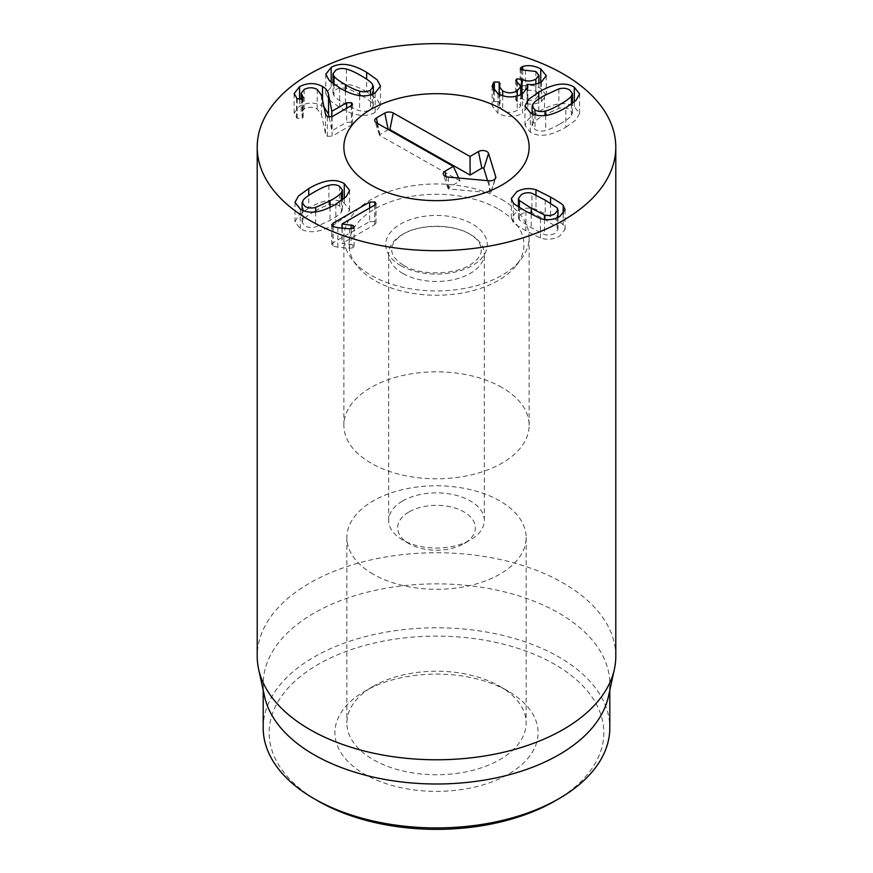 <?xml version="1.0" encoding="UTF-8"?>
<svg xmlns="http://www.w3.org/2000/svg" width="873" height="873" viewBox="0 0 873 873"><rect width="100%" height="100%" fill="white"/><g stroke="black" fill="none" stroke-linecap="round" stroke-linejoin="round"><path stroke-width="0.65" stroke-dasharray="4.37 3.27" d="M314.509 211.408C308.682 214.703 304.895 217.486 303.138 219.756L302.123 222.309L304.95 225.856C308.027 227.646 311.617 227.995 315.699 226.925L330.049 220.345C335.832 217.137 339.597 214.409 341.354 212.161L342.445 209.487L339.575 205.875C336.509 204.107 332.951 203.758 328.892 204.839C325.051 205.842 320.26 208.036 314.509 211.408M308.747 208.09L298.457 215.478L294.987 221.884L300.257 228.573C309.097 233.997 320.948 232.371 335.81 223.663L346.134 216.264L349.604 209.902L344.268 203.158C335.418 197.778 323.577 199.415 308.747 208.09L308.747 195.443M369.628 208.025L369.628 221.633L333.093 242.716L331.707 244.462L332.897 246L337.851 247.234L349.462 248.303L353.052 247.768L354.122 246.415L353.096 245.007L342.041 243.469L374.746 224.59L376.023 222.964L374.91 221.513L369.628 221.633M333.093 226.598L333.093 242.716M353.052 247.768L353.096 245.007M351.121 228.813L351.121 244.418M342.172 228.115L342.172 243.534M342.041 228.104L342.041 243.469M374.746 205.068L374.746 224.59M560.062 123.911C565.89 120.616 569.676 117.833 571.433 115.574L572.448 113.01L569.622 109.463C566.533 107.685 562.954 107.324 558.873 108.394L544.523 114.974C538.739 118.182 534.974 120.91 533.217 123.158L532.126 125.832L534.996 129.444C538.063 131.212 541.62 131.561 545.68 130.481C549.521 129.477 554.311 127.283 560.062 123.911M565.824 127.24L576.115 119.841L579.585 113.435L574.314 106.746C565.475 101.323 553.624 102.959 538.761 111.657L528.438 119.055L524.968 125.417L530.304 132.161C539.154 137.541 550.994 135.904 565.824 127.24L565.824 107.717M522.567 93.826L522.567 113.348L527.87 106.397L527.205 103.822C531.864 104.651 536.589 103.898 541.358 101.563L546.236 95.201L540.747 88.359C534.254 85.128 528.252 84.343 522.731 86.012L520.21 87.9L521.312 89.297L535.836 91.021L538.892 94.83L535.869 98.682C531.09 101.115 526.463 101.126 521.999 98.725L516.718 98.42L515.692 99.828L520.734 105.873L517.242 110.314C512.473 112.933 507.617 112.988 502.684 110.478L499.214 106.026L500.109 102.97L500.109 83.448M497.97 93.727L497.97 113.25C506.198 117.462 514.393 117.484 522.567 113.348M527.085 89.624L527.085 103.887M527.205 84.299L527.205 103.822M541.358 82.04L541.358 101.563M540.747 82.368L540.747 88.359M522.731 70.266L522.731 86.012M525.47 70.124L525.47 89.646M535.836 71.499L535.836 91.021M535.869 84.092L535.869 98.682M521.999 94.131L521.999 98.725M516.718 81.647L516.718 98.42M517.285 81.975L517.285 101.497M517.242 96.019L517.242 110.314M502.684 95.768L502.684 110.478M499.138 94.349L499.138 101.584L494.336 101.519L492.121 105.84L497.97 113.25M499.782 84.485L499.782 104.007L499.138 101.584M494.336 91.032L494.336 101.519M493.409 89.984L493.409 102.283M531.941 212.794C528.143 211.801 524.662 212.215 521.497 214.027L518.442 217.846L519.359 220.051L531.253 227.711L544.479 234.553C548.288 235.546 551.769 235.132 554.922 233.32L557.989 229.501L557.061 227.296L545.21 219.658L531.941 212.794L531.941 193.271M519.359 207.37L519.359 220.051M544.479 219.439L544.479 234.553M557.061 207.774L557.061 227.296M513.237 202.863L513.237 222.386C513.117 222.964 517.351 225.769 525.939 230.788L540.452 238.1C547.349 240.064 553.755 239.388 559.691 236.07L565.093 229.272L563.194 224.961C563.292 224.372 559.08 221.578 550.536 216.58L535.978 209.247C529.082 207.283 522.665 207.96 516.74 211.277L511.338 218.075L513.237 222.386M540.452 218.577L540.452 238.1M563.194 213.918L563.194 224.961M535.978 194.995L535.978 209.247M332.1 116.655L332.1 136.166L351.382 125.035L352.528 123.639L351.503 122.22L346.625 122.296L331.86 130.819L329.132 117.32M351.503 105.447L351.503 122.22M331.86 116.775L331.86 130.819M331.74 116.829L331.74 130.743M323.992 106.953L322.508 105.993C315.24 102.108 307.591 102.163 299.559 106.157L294.114 113.141L297.267 118.379L302.222 118.27L303.16 116.927L301.163 112.759L304.164 109.005C308.627 106.735 312.981 106.735 317.226 109.005L321.537 114.8L325.454 133.449L327.342 136.308L332.1 136.166M299.559 99.457L299.559 106.157M296.46 98.256L296.46 117.779M302.582 98.496L302.582 115.727M304.164 89.483L304.164 109.005M317.226 89.483L317.226 109.005M325.454 113.927L325.454 133.449M360.898 95.146C355.191 91.785 350.368 89.603 346.439 88.588C342.478 87.518 338.953 87.867 335.865 89.635L332.995 93.247L334.01 95.844C335.919 98.169 339.717 100.93 345.413 104.127C350.968 107.455 355.693 109.638 359.6 110.653C363.594 111.788 367.217 111.438 370.479 109.616L373.317 106.037L372.269 103.451C370.534 101.235 366.736 98.474 360.898 95.146M366.649 91.829C352.103 83.273 340.284 81.636 331.173 86.918L325.793 93.717L329.208 99.98L339.662 107.444C354.263 116.044 366.103 117.669 375.172 112.333L380.497 105.578L377.081 99.282L366.649 91.829L366.649 79.181M508.337 691.263L499.891 686.374A89.646 51.758 0 0 0 499.891 686.374A89.646 51.758 0 0 0 373.109 686.385A89.646 51.758 0 0 0 346.854 722.975A89.646 51.758 0 0 0 373.109 759.575A89.646 51.758 0 0 0 470.809 770.794A89.646 51.758 0 0 0 526.146 722.975A89.646 51.758 0 0 0 499.891 686.385L508.348 691.263A101.595 58.655 180 0 1 508.348 691.263A101.595 58.655 180 0 1 508.337 774.209A101.595 58.655 180 0 1 364.663 774.209A101.595 58.655 180 0 1 364.652 691.263A101.595 58.655 180 0 1 508.337 691.263M373.109 574.139A89.646 51.758 180 0 1 346.854 537.55A89.646 51.758 180 0 1 436.5 485.792A89.646 51.758 180 0 1 526.146 537.55A89.646 51.758 180 0 1 470.809 585.368A89.646 51.758 180 0 1 373.109 574.139M554.824 801.054A167.343 96.608 0 0 0 554.824 664.418A167.343 96.608 0 0 0 318.176 664.418A167.343 96.608 0 0 0 318.165 801.054M502.008 387.492A92.636 53.482 0 0 0 401.045 375.903A92.636 53.482 0 0 0 343.864 425.315A92.636 53.482 0 0 0 436.5 478.797A92.636 53.482 0 0 0 529.136 425.315A92.636 53.482 0 0 0 502.008 387.492M263.188 727.853A173.312 100.068 180 0 1 370.174 635.413A173.312 100.068 180 0 1 559.058 657.096A173.312 100.068 180 0 1 609.812 727.853M264.541 696.414A173.312 100.068 180 0 1 263.188 683.941A173.312 100.068 180 0 1 370.174 591.49A173.312 100.068 180 0 1 559.058 613.184A173.312 100.068 180 0 1 609.812 683.941A173.312 100.068 180 0 1 608.459 696.414M615.792 656.267A179.292 103.516 0 0 0 563.281 583.066A179.292 103.516 0 0 0 367.882 560.63A179.292 103.516 0 0 0 257.208 656.267M388.354 129.564A1.168 0.677 0 0 0 388.223 129.63L379.853 134.562A1.168 0.677 0 0 0 379.864 135.511L460.093 180.951L448.362 187.859A1.168 0.677 0 0 0 449.017 188.994L489.655 192.671A1.168 0.677 0 0 0 490.986 191.885L487.549 180.656M458.751 178.048L460.093 180.951M408.771 512.08A38.849 22.425 0 0 0 409.033 543.65A38.849 22.425 0 0 0 463.967 543.65A38.849 22.425 0 0 0 463.836 511.851A38.849 22.425 0 0 0 408.771 512.08M402.366 501.135A47.808 27.609 0 0 0 388.692 520.472A47.808 27.609 0 0 0 402.693 539.983A47.808 27.609 0 0 0 470.307 539.983A47.808 27.609 0 0 0 484.308 520.472A47.808 27.609 0 0 0 454.582 494.915A47.808 27.609 0 0 0 402.366 501.135M403.02 273.576A47.808 27.609 0 0 0 455.008 279.316A47.808 27.609 0 0 0 484.308 253.868A47.808 27.609 0 0 0 454.582 228.311A47.808 27.609 0 0 0 402.366 234.531A47.808 27.609 0 0 0 388.692 253.868A47.808 27.609 0 0 0 403.02 273.576M497.741 208.712A87.464 50.492 0 0 0 386.553 203.311A87.464 50.492 0 0 0 356.664 265.37A87.464 50.492 0 0 0 436.5 295.249A87.464 50.492 0 0 0 516.336 265.37A87.464 50.492 0 0 0 497.741 208.712M501.364 199.262A92.636 53.482 180 0 1 529.136 237.445A92.636 53.482 180 0 1 521.061 259.27A92.636 53.482 180 0 1 436.5 290.927A92.636 53.482 180 0 1 351.939 259.27A92.636 53.482 180 0 1 343.864 237.445A92.636 53.482 180 0 1 400.642 188.132A92.636 53.482 180 0 1 501.364 199.262M303.138 200.233L303.138 219.756M315.699 211.91L315.699 226.925M330.049 207.207L330.049 220.345M341.354 200.648L341.354 212.161M339.575 186.353L339.575 205.875M328.892 185.327L328.892 204.839M300.257 209.051L300.257 228.573M335.81 204.151L335.81 223.663M344.268 198.433L344.268 203.158M374.91 204.959L374.91 221.513M332.897 226.489L332.897 246M337.851 227.722L337.851 247.234M349.462 228.791L349.462 248.303M571.433 104.16L571.433 115.574M558.873 88.871L558.873 108.394M544.523 95.463L544.523 114.974M533.217 103.647L533.217 123.158M534.996 114.69L534.996 129.444M545.68 115.465L545.68 130.481M574.314 101.955L574.314 106.746M538.761 98.965L538.761 111.657M530.304 112.639L530.304 132.161M521.192 69.698L521.192 86.613M521.312 69.775L521.312 89.297M521.639 94.317L521.639 98.518M516.881 81.746L516.881 101.257M531.253 214.289L531.253 227.711M545.21 200.135L545.21 219.658M525.939 211.266L525.939 230.788M550.536 203.256L550.536 216.58M351.382 105.524L351.382 125.035M346.625 108.263L346.625 122.296M322.508 99.893L322.508 105.993M297.267 98.867L297.267 118.379M302.222 98.747L302.222 118.27M321.537 95.277L321.537 114.8M327.342 116.786L327.342 136.308M346.439 69.065L346.439 88.588M334.01 84.365L334.01 95.844M345.413 90.978L345.413 104.127M359.6 95.615L359.6 110.653M370.479 94.862L370.479 109.616M372.269 83.928L372.269 103.451M331.173 82.226L331.173 86.918M339.662 87.922L339.662 107.444M375.172 92.811L375.172 112.333M376.503 122.853L379.864 135.511M446.038 176.619L448.362 187.859M448.275 177.099L449.017 188.994M488.913 180.776L489.655 192.671M494.98 179.118L490.986 191.885M377.551 123.453L379.853 134.562M400.925 265.698A50.798 29.333 180 0 1 422.881 216.504A50.798 29.333 180 0 1 485.694 252.079A50.798 29.333 180 0 1 400.925 265.698M302.123 222.309L302.123 210.022M342.445 209.487L342.445 199.862M294.987 202.361L294.987 221.884M349.604 190.379L349.604 209.902M331.707 224.939L331.707 244.462M354.122 226.893L354.122 246.415M376.023 203.442L376.023 222.964M572.448 113.01L572.448 103.429M532.126 125.832L532.126 113.588M579.585 93.924L579.585 113.435M524.968 105.895L524.968 125.417M527.87 86.874L527.87 106.397M546.236 75.678L546.236 95.201M520.21 68.389L520.21 87.9M538.892 83.197L538.892 94.83M515.692 80.316L515.692 99.828M520.734 94.753L520.734 105.873M499.214 94.382L499.214 106.026M492.121 86.318L492.121 105.84M518.442 217.846L518.442 206.792M557.989 229.501L557.989 217.442M511.338 198.553L511.338 218.075M565.093 209.749L565.093 229.272M352.528 104.116L352.528 123.639M294.114 93.618L294.114 113.141M303.16 97.416L303.16 116.927M301.163 99.216L301.163 112.759M332.995 93.247L332.995 83.633M373.317 106.037L373.317 93.771M325.793 74.194L325.793 93.717M380.497 86.067L380.497 105.578M373.109 686.385L364.652 691.263M346.854 537.55L346.854 722.975M526.146 537.55L526.146 722.975M529.136 425.315L529.136 237.445M343.864 425.315L343.864 237.445M263.188 683.941L263.188 690.205M609.812 683.941L609.812 690.205M448.045 188.459L443.331 174.338M490.986 192.136L495.7 178.016M379.537 135.162L374.823 121.041M463.967 543.65L470.307 539.983M409.033 543.65L402.693 539.983M484.308 520.472L484.308 253.868M388.692 520.472L388.692 253.868M403.872 265.381C418.014 275.366 455.859 275.824 471.998 263.591C476.003 260.667 478.59 257.971 479.768 255.473C481.612 253.781 483.893 243.196 471.889 235.612C456.568 223.335 415.919 223.652 401.438 235.394C397.259 238.34 394.552 241.09 393.319 243.643C391.977 245.782 387.23 255.429 403.872 265.381M516.336 265.37L521.061 259.27M356.664 265.37L351.939 259.27"/><path stroke-width="1.31" d="M314.509 191.885C308.682 195.181 304.895 197.964 303.138 200.233L302.123 202.787L304.95 206.344C308.027 208.123 311.617 208.472 315.699 207.414L330.049 200.823C335.832 197.625 339.597 194.897 341.354 192.638L342.445 189.965L339.575 186.353C336.509 184.585 332.951 184.247 328.892 185.327C325.051 186.331 320.26 188.513 314.509 191.885M300.257 209.051L294.987 202.361L298.457 195.967L308.747 188.568C323.577 179.903 335.418 178.256 344.268 183.646L349.604 190.379L346.134 196.741L335.81 204.151C320.948 212.848 309.097 214.485 300.257 209.051M369.628 202.11L374.91 201.99L376.023 203.442L374.746 205.068L342.041 223.946L353.096 225.485L353.096 228.235L349.462 228.791L337.851 227.722L332.897 226.489L331.707 224.939L333.093 223.204L369.628 202.11L369.628 208.025M333.093 223.204L333.093 226.598M353.096 225.485L354.122 226.893L353.052 228.257M351.121 224.907L351.121 228.813M342.172 224.012L342.172 228.115M342.041 223.946L342.041 228.104M560.062 104.389C565.89 101.104 569.676 98.322 571.433 96.052L572.448 93.498L569.622 89.941C566.533 88.162 562.954 87.802 558.873 88.871L544.523 95.463C538.739 98.66 534.974 101.388 533.217 103.647L532.126 106.31L534.996 109.933C538.063 111.7 541.62 112.039 545.68 110.958C549.521 109.954 554.311 107.772 560.062 104.389M574.314 87.235L579.585 93.924L576.115 100.319L565.824 107.717C550.994 116.382 539.154 118.019 530.304 112.639L524.968 105.895L528.438 99.544L538.761 92.134C553.624 83.437 565.475 81.8 574.314 87.235L574.314 101.955M493.409 82.771L494.336 81.997L499.138 82.073L499.782 84.485L499.214 86.503L502.684 90.956C507.617 93.466 512.473 93.411 517.242 90.803L520.734 86.362L515.692 80.316L516.718 78.897L521.999 79.203C526.463 81.615 531.09 81.593 535.869 79.159L538.892 75.307L535.836 71.499L521.312 69.775L520.21 68.389L522.731 66.49C528.252 64.82 534.254 65.606 540.747 68.847L546.236 75.678L541.358 82.04C536.589 84.375 531.864 85.128 527.205 84.299L527.87 86.874L522.567 93.826C514.393 97.972 506.198 97.94 497.97 93.727L492.121 86.318L493.409 82.771L493.409 89.984M527.085 84.375L527.085 89.624M540.747 68.847L540.747 82.368M522.731 66.49L522.731 70.266M535.869 79.159L535.869 84.092M521.999 79.203L521.999 94.131M516.718 78.897L516.718 81.647M517.242 90.803L517.242 96.019M502.684 90.956L502.684 95.768M499.138 82.073L499.138 94.349M500.109 83.448L499.782 84.485M494.336 81.997L494.336 91.032M519.359 200.539L531.253 208.2L544.479 215.042C548.288 216.024 551.769 215.609 554.922 213.809L557.989 209.978L557.061 207.774L545.21 200.135L531.941 193.271C528.143 192.289 524.662 192.693 521.497 194.504L518.442 198.335L519.359 200.539L519.359 207.37M544.479 215.042L544.479 219.439M535.978 189.736L550.536 197.069C559.08 202.056 563.292 204.849 563.194 205.45L565.093 209.749L559.691 216.548C553.755 219.865 547.349 220.542 540.452 218.577L525.939 211.266C517.351 206.246 513.117 203.442 513.237 202.863L511.338 198.553L516.74 191.754C522.665 188.448 529.082 187.771 535.978 189.736L535.978 194.995M563.194 205.45L563.194 213.918M302.582 96.205L303.16 97.416L302.222 98.747L297.267 98.867L294.114 93.618L299.559 86.645C307.591 82.64 315.24 82.586 322.508 86.482C326.066 88.577 328.073 91.305 328.521 94.644L331.86 111.297L346.625 102.774L351.503 102.708L352.528 104.116L351.382 105.524L332.1 116.655L327.342 116.786L325.454 113.927L321.537 95.277L317.226 89.483C312.981 87.213 308.627 87.213 304.164 89.483L301.163 93.236L302.582 96.205L302.582 98.496M351.503 102.708L351.503 105.447M331.86 111.297L331.86 116.775M331.74 111.22L331.74 116.829M329.132 117.32L328.521 114.167L323.992 106.953M328.521 94.644L328.521 114.167M299.559 86.645L299.559 99.457M360.898 75.624C355.191 72.263 350.368 70.08 346.439 69.065C342.478 68.007 338.953 68.356 335.865 70.113L332.995 73.736L334.01 76.322C335.919 78.646 339.717 81.407 345.413 84.605C350.968 87.944 355.693 90.115 359.6 91.13C363.594 92.265 367.217 91.916 370.479 90.105L373.317 86.514L372.269 83.928C370.534 81.713 366.736 78.952 360.898 75.624M331.173 67.407C340.284 62.114 352.103 63.751 366.649 72.306L377.081 79.77L380.497 86.067L375.172 92.811C366.103 98.158 354.263 96.532 339.662 87.922L329.208 80.458L325.793 74.194L331.173 67.407L331.173 82.226M309.719 220.356A179.292 103.516 180 0 1 257.208 147.166A179.292 103.516 180 0 1 436.5 43.65A179.292 103.516 180 0 1 615.792 147.166A179.292 103.516 180 0 1 505.118 242.803A179.292 103.516 180 0 1 309.719 220.356M502.008 109.343A92.636 53.482 180 0 1 529.136 147.166A92.636 53.482 180 0 1 436.5 200.648A92.636 53.482 180 0 1 343.864 147.166A92.636 53.482 180 0 1 401.045 97.754A92.636 53.482 180 0 1 502.008 109.343M318.176 801.054L313.942 798.609L318.176 801.054A167.343 96.608 0 0 0 318.176 801.054A167.343 96.608 0 0 0 554.824 801.054L559.058 798.609A173.312 100.068 180 0 1 313.942 798.609L313.942 798.609A173.312 100.068 180 0 1 263.188 727.853L263.188 690.205M609.812 690.205L609.812 727.853A173.312 100.068 180 0 1 559.058 798.609M614.396 669.165L608.459 696.414A173.312 100.068 180 0 1 436.5 783.998A173.312 100.068 180 0 1 264.541 696.414L258.604 669.165A179.292 103.516 0 0 0 309.719 729.457A179.292 103.516 0 0 0 494.631 754.185A179.292 103.516 0 0 0 614.396 669.165A179.292 103.516 0 0 0 615.792 656.267L615.792 147.166M257.208 147.166L257.208 656.267A179.292 103.516 0 0 0 258.604 669.165M453.305 166.35L376.503 122.853A5.98 3.448 180 0 1 374.823 121.041A5.98 3.448 180 0 1 376.427 117.975L384.797 113.053A5.98 3.448 180 0 1 393.243 112.999L470.045 156.496L478.415 151.564A5.98 3.448 180 0 1 484.45 150.691A5.98 3.448 180 0 1 488.564 153.386L495.722 176.761A5.98 3.448 180 0 1 495.7 178.016A5.98 3.448 180 0 1 488.913 180.776L448.275 177.099A5.98 3.448 180 0 1 443.331 174.338A5.98 3.448 180 0 1 444.935 171.272L453.305 166.35L458.751 178.048M487.549 180.656L483.838 168.5A1.168 0.677 0 0 0 481.841 168.151L470.111 175.058L389.882 129.619A1.168 0.677 0 0 0 388.354 129.564M470.045 156.496L470.111 175.058M501.364 108.983A92.636 53.482 180 0 1 529.136 147.166A92.636 53.482 180 0 1 436.5 200.648A92.636 53.482 180 0 1 343.864 147.166A92.636 53.482 180 0 1 400.642 97.852A92.636 53.482 180 0 1 501.364 108.983M315.699 207.414L315.699 211.91M330.049 200.823L330.049 207.207M341.354 192.638L341.354 200.648M308.747 188.568L308.747 195.443M344.268 183.646L344.268 198.433M374.91 201.99L374.91 204.959M571.433 96.052L571.433 104.16M534.996 109.933L534.996 114.69M545.68 110.958L545.68 115.465M538.761 92.134L538.761 98.965M521.192 67.101L521.192 69.698M521.639 78.996L521.639 94.317M531.253 208.2L531.253 214.289M550.536 197.069L550.536 203.256M346.625 102.774L346.625 108.263M322.508 86.482L322.508 99.893M334.01 76.322L334.01 84.365M345.413 84.605L345.413 90.978M359.6 91.13L359.6 95.615M370.479 90.105L370.479 94.862M366.649 72.306L366.649 79.181M444.935 171.272L446.038 176.619M495.722 176.761L494.98 179.118M488.564 153.386L483.838 168.5M478.415 151.564L481.841 168.151M393.243 112.999L389.882 129.619M384.797 113.053L388.19 129.477M376.427 117.975L377.551 123.453M302.123 210.022L302.123 202.787M342.445 199.862L342.445 189.965M572.448 103.429L572.448 93.498M532.126 113.588L532.126 106.31M538.892 75.307L538.892 83.197M520.734 86.362L520.734 94.753M499.214 86.503L499.214 94.382M518.442 206.792L518.442 198.335M557.989 217.442L557.989 209.978M301.163 93.236L301.163 99.216M332.995 83.633L332.995 73.736M373.317 93.771L373.317 86.514"/></g></svg>
